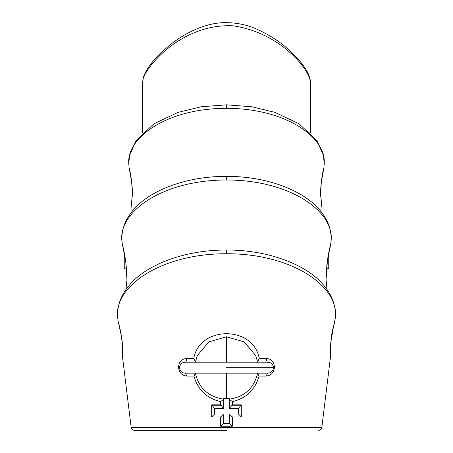 <?xml version="1.0" encoding="UTF-8"?>
<svg xmlns="http://www.w3.org/2000/svg" width="453" height="453" viewBox="0 0 453 453"><rect width="100%" height="100%" fill="white"/><g stroke="black" fill="none" stroke-linecap="round" stroke-linejoin="round"><path stroke-width="0.68" d="M143.358 77.865L143.471 76.982C147.106 66.925 156.279 55.991 170.996 44.179C186.585 31.976 206.766 22.44 225.843 22.65C236.268 22.701 246.058 24.638 255.215 28.46C268.822 34.434 280.067 41.614 288.952 49.994C295.622 56.036 300.854 61.868 304.648 67.497C308.368 72.854 310.316 77.825 310.475 82.418C309.569 68.675 279.376 32.406 232.865 25.787C184.422 23.596 149.62 62.055 143.358 77.865L142.525 82.423L142.525 132.961M310.475 82.423L310.475 132.961M320.866 211.392L321.454 202.995L320.956 198.074C319.399 187.87 323.68 166.772 323.912 167.814L324.105 165.09C327.734 137.837 285.849 108.261 226.5 108.346C167.106 108.193 125.158 138.04 128.895 165.09L129.088 167.814C129.286 166.823 133.539 187.214 132.078 197.65L131.619 202.406M123.845 250.82L124.802 255.537L124.252 255.537L124.252 268.731L126.262 268.884M329.456 249.546L328.199 255.537L328.748 255.537L328.748 268.731L326.743 268.731L326.851 278.25M132.134 211.392L131.546 202.995L132.078 197.65M131.721 201.54L131.812 200.707M326.075 288.21L326.93 280.067L326.658 275.243C325.594 265.045 330.441 243.89 330.628 244.886L330.911 242.168C335.916 212.565 291.064 179.943 226.5 180.005C161.931 179.881 116.97 212.751 122.089 242.168L122.372 244.886C122.531 243.941 127.321 264.405 126.353 274.824L126.07 280.067L126.353 274.824M126.925 288.21L126.07 280.067M226.5 373.176L226.5 398.442L223.754 398.323L223.754 408.549L220.651 404.852L220.645 401.647C206.789 398.34 197.882 389.818 193.924 376.075L186.761 376.075C181.863 375.543 179.128 372.609 178.561 367.281C178.89 361.913 181.523 358.98 186.472 358.482L193.765 358.482C199.456 325.469 253.544 325.481 259.235 358.482L266.528 358.482C271.483 358.991 274.122 361.919 274.439 367.281C273.867 372.615 271.132 375.548 266.239 376.075L267.519 373.176L185.481 373.176L186.761 376.075M266.239 376.075L259.076 376.075C255.118 389.818 246.211 398.34 232.355 401.647L232.349 404.852L241.307 404.852L241.302 416.941L232.349 416.941L232.344 426.199L220.656 426.199L220.651 416.941L211.698 416.941L214.496 414.048L214.496 408.442L211.693 404.852L220.651 404.852M241.307 404.852L238.505 408.442L238.505 414.048L229.246 414.048L229.246 423.3L223.742 423.3L223.754 414.048L214.496 414.048M232.349 404.852L229.246 408.504M195.441 361.975L193.765 358.482M257.559 361.975L259.235 358.482M118.51 322.921L121.619 337.468C122.05 339.841 122.718 347.343 122.644 351.313L122.537 357.089L131.172 427.451L321.828 427.451L330.464 357.089C329.982 358.142 330.209 336.568 333.459 326.772L335.118 319.184C340.928 288.153 294.257 253.68 226.5 253.725C158.771 253.612 111.953 288.323 117.882 319.184L118.216 321.907C118.341 321.001 123.363 341.211 122.695 351.704L122.531 356.183M226.5 430.35L134.45 430.35L226.5 430.35M255.735 355.65L244.19 341.885L226.5 336.811L226.5 362.185L185.028 362.185C181.71 362.53 179.875 364.359 179.535 367.683C179.875 371.001 181.71 372.836 185.028 373.176M226.5 398.442L229.246 398.323L229.246 408.549L238.505 408.549M211.698 416.941L211.693 404.852M334.467 323.17L334.546 322.717M226.5 336.811L208.81 341.885L197.265 355.65M226.5 362.185L267.791 362.185C267.021 361.975 266.596 360.877 266.517 358.884L266.528 358.482M214.496 408.549L223.754 408.549M226.5 367.683L272.666 367.683M259.076 376.075L257.497 373.204M232.355 401.647L229.252 399.161M185.209 362.185C185.979 361.975 186.404 360.877 186.483 358.884L194.054 358.884M241.302 416.941L238.505 414.048M232.349 416.941L229.258 414.048M195.503 373.204L193.924 376.075M232.344 426.199L229.258 423.3M223.748 399.161L220.645 401.647M220.656 426.199L223.742 423.3M220.651 416.941L223.742 414.048M226.5 108.346L226.5 105.26M321.302 201.749L320.956 198.074M322.83 172.599L321.658 179.218M226.5 180.005L226.5 176.806M326.84 278.889L326.658 275.243M212.078 405.254L221.041 405.254M231.959 405.254L240.922 405.254M186.483 358.884L186.472 358.482M258.946 358.884L266.517 358.884M330.464 357.089L330.764 342.666L333.459 326.772M330.356 352.224L330.497 346.279M226.5 253.725L226.5 250.464M122.582 354.942L122.695 351.704M273.459 367.355L274.439 367.281M179.541 367.355L178.561 367.281M143.471 76.982L142.525 82.418M129.388 168.969L131.823 183.272C132.236 187.112 132.31 191.755 132.044 197.208M129.088 167.814L129.207 168.493M129.269 168.737L129.343 169.026M129.49 169.637L129.569 169.943M324.172 163.437L323.453 155.566L317.094 140.883L299.156 123.862L274.875 112.344L251.766 106.766L226.5 104.819L201.234 106.766L178.125 112.344L153.844 123.862L135.906 140.883L129.547 155.566L128.828 163.437M321.454 202.995L321.426 202.281M321.398 202.032L320.973 197.429M320.905 196.364L320.781 191.732M320.792 190.062L320.871 187.638M320.984 197.621L320.781 191.857L321.307 182.032L323.912 167.814M323.612 168.969L323.482 169.739M131.698 201.749L131.602 202.032M131.664 201.523L131.715 201.064M131.744 200.775L132.038 197.27M132.219 191.97L131.715 182.225L130.362 173.539M122.672 245.951L125.589 260.673C125.985 263.159 126.478 270.549 126.308 274.41L126.161 278.889M122.372 244.886L122.508 245.543M330.911 242.168C332.094 229.994 327.723 218.567 317.796 207.882C301.341 189.841 265.888 176.206 226.5 176.364C187.112 176.206 151.659 189.841 135.204 207.882C125.277 218.567 120.906 229.994 122.089 242.168M326.93 280.067L326.93 279.393M326.913 279.144L326.885 278.703M326.698 274.812L326.732 269.042L327.644 258.963L330.628 244.886M330.328 245.951L330.152 246.789M330.407 355.95L330.424 355.169M335.118 319.184C336.585 306.398 332.14 294.365 321.783 283.097C304.75 264.201 267.717 249.858 226.5 250.022C185.283 249.858 148.25 264.201 131.217 283.097C120.86 294.365 116.415 306.398 117.882 319.184M118.216 321.907L118.346 322.519M118.42 322.763L118.505 323.057M321.828 427.451C321.454 429.229 320.362 430.197 318.55 430.35M255.73 355.645L257.632 362.185M257.632 373.181C254.025 388.215 244.569 396.879 229.246 399.172M195.368 373.181C198.975 388.215 208.431 396.879 223.754 399.172M197.27 355.645L195.368 362.185M267.972 362.185C271.29 362.53 273.125 364.359 273.465 367.683C273.125 371.001 271.29 372.836 267.972 373.176M131.172 427.451C131.546 429.229 132.638 430.197 134.45 430.35M122.553 355.69L122.576 355.209M122.486 346.007L121.427 336.228M120.849 332.915L119.841 328.187M333.408 327.157L334.49 322.921M330.52 345.905L330.565 345.226M330.747 342.859L331.052 339.965M331.098 339.586L331.975 333.855M332.14 332.949L333.131 328.312M333.346 327.4L334.32 323.697"/></g></svg>
